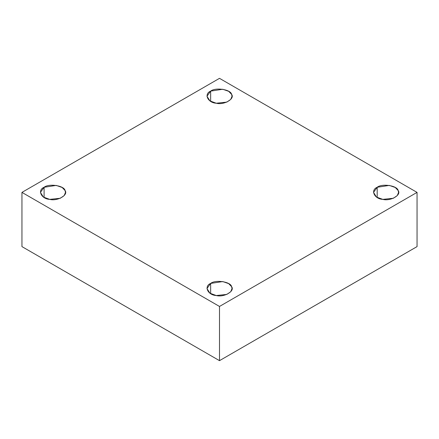 <?xml version="1.0" encoding="UTF-8"?>
<svg xmlns="http://www.w3.org/2000/svg" width="439" height="439" viewBox="0 0 439 439"><rect width="100%" height="100%" fill="white"/><g stroke="black" fill="none" stroke-linecap="round" stroke-linejoin="round"><path stroke-width="0.66" d="M377.183 197.506L377.183 187.277L373.518 192.392L376.464 197.056L382.803 199.377L393.349 198.269L397.295 195.574L398.574 192.392L398.146 190.521L395.237 187.48L389.289 185.406L377.183 187.277L377.183 197.506M210.643 293.658L210.643 283.429L206.972 288.544L209.919 293.208L216.257 295.535L226.804 294.421L230.749 291.732L232.028 288.544L231.6 286.672L228.692 283.632L222.743 281.558L210.643 283.429L210.643 293.658M44.098 197.506L44.098 187.277L40.426 192.392L43.379 197.056L49.711 199.377L60.264 198.269L64.204 195.574L65.482 192.392L65.054 190.521L62.146 187.48L56.197 185.406L44.098 187.277L44.098 197.506M210.643 101.354L210.643 91.125L206.972 96.24L209.919 100.899L216.257 103.225L226.804 102.117L230.749 99.423L232.028 96.24L231.6 94.369L228.692 91.323L222.743 89.254L210.643 91.125L210.643 101.354M417.05 246.608L417.05 192.392L219.5 306.449L219.5 360.66L417.05 246.608L219.5 360.66L219.5 306.449L417.05 192.392L417.05 246.608M21.95 246.608L21.95 192.392L219.5 78.34L417.05 192.392L219.5 78.34L21.95 192.392L219.5 306.449L21.95 192.392L21.95 246.608L219.5 360.66L21.95 246.608M210.643 91.125C215.489 87.098 230.892 89.479 231.6 94.369C235.216 98.802 223.945 105.316 216.257 103.225C207.79 102.814 203.663 93.924 210.643 91.125M44.098 187.277C48.943 183.25 64.346 185.631 65.054 190.521C68.676 194.96 57.399 201.468 49.711 199.377C41.25 198.971 37.123 190.076 44.098 187.277M210.643 283.429C215.489 279.402 230.892 281.789 231.6 286.672C235.216 291.112 223.945 297.62 216.257 295.535C207.79 295.123 203.663 286.228 210.643 283.429M377.183 187.277C382.034 183.25 397.432 185.631 398.146 190.521C401.762 194.96 390.49 201.468 382.803 199.377C374.335 198.971 370.209 190.076 377.183 187.277"/></g></svg>
